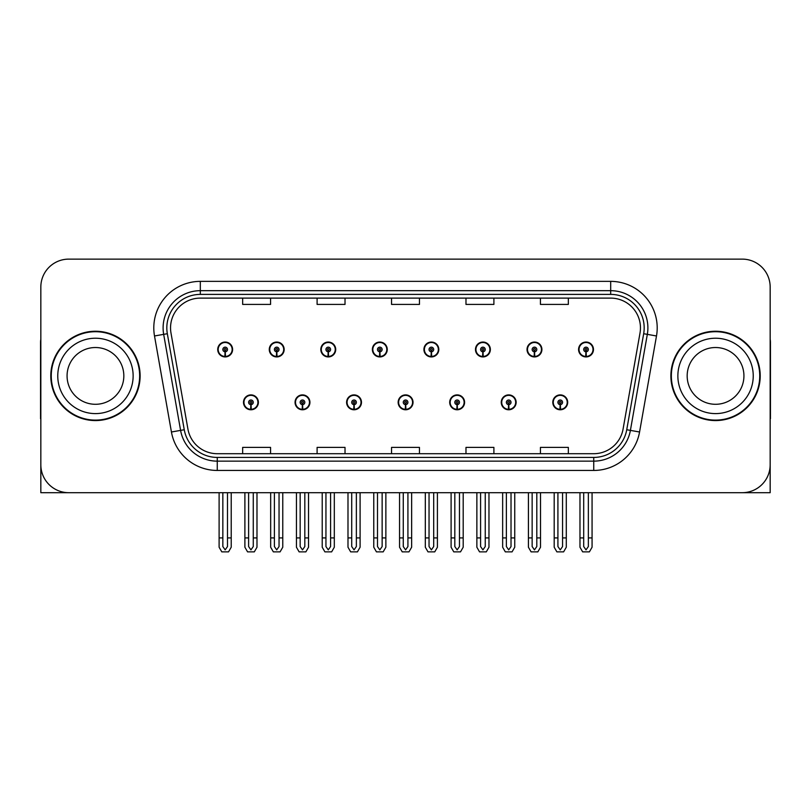 <?xml version="1.0" encoding="UTF-8"?>
<svg xmlns="http://www.w3.org/2000/svg" width="811" height="811" viewBox="0 0 811 811"><rect width="100%" height="100%" fill="white"/><g stroke="black" fill="none" stroke-linecap="round" stroke-linejoin="round"><path stroke-width="1.22" d="M715.545 492.693L770.166 492.693L770.166 287.043A27.919 27.919 0 0 0 742.258 259.125L68.742 259.125A27.919 27.919 0 0 0 40.834 287.043L40.834 492.693L95.455 492.693M243.493 402.337A7.441 7.441 0 0 0 250.944 409.778A7.441 7.441 0 0 0 258.385 402.337A7.441 7.441 0 0 0 250.944 394.896A7.441 7.441 0 0 0 243.493 402.337M398.15 402.337A7.441 7.441 0 0 0 405.591 409.778A7.441 7.441 0 0 0 413.032 402.337A7.441 7.441 0 0 0 405.591 394.896A7.441 7.441 0 0 0 398.15 402.337M295.052 402.337A7.441 7.441 0 0 0 302.493 409.778A7.441 7.441 0 0 0 309.934 402.337A7.441 7.441 0 0 0 302.493 394.896A7.441 7.441 0 0 0 295.052 402.337M449.7 402.337A7.441 7.441 0 0 0 457.14 409.778A7.441 7.441 0 0 0 464.591 402.337A7.441 7.441 0 0 0 457.14 394.896A7.441 7.441 0 0 0 449.7 402.337M501.249 402.337A7.441 7.441 0 0 0 508.7 409.778A7.441 7.441 0 0 0 516.141 402.337A7.441 7.441 0 0 0 508.7 394.896A7.441 7.441 0 0 0 501.249 402.337M346.601 402.337A7.441 7.441 0 0 0 354.042 409.778A7.441 7.441 0 0 0 361.483 402.337A7.441 7.441 0 0 0 354.042 394.896A7.441 7.441 0 0 0 346.601 402.337M217.723 349.48A7.441 7.441 0 0 0 225.164 356.931A7.441 7.441 0 0 0 232.605 349.48A7.441 7.441 0 0 0 225.164 342.039A7.441 7.441 0 0 0 217.723 349.48M372.371 349.48A7.441 7.441 0 0 0 379.822 356.931A7.441 7.441 0 0 0 387.263 349.48A7.441 7.441 0 0 0 379.822 342.039A7.441 7.441 0 0 0 372.371 349.48M423.92 349.48A7.441 7.441 0 0 0 431.371 356.931A7.441 7.441 0 0 0 438.812 349.48A7.441 7.441 0 0 0 431.371 342.039A7.441 7.441 0 0 0 423.92 349.48M475.479 349.48A7.441 7.441 0 0 0 482.92 356.931A7.441 7.441 0 0 0 490.361 349.48A7.441 7.441 0 0 0 482.92 342.039A7.441 7.441 0 0 0 475.479 349.48M269.272 349.48A7.441 7.441 0 0 0 276.713 356.931A7.441 7.441 0 0 0 284.164 349.48A7.441 7.441 0 0 0 276.713 342.039A7.441 7.441 0 0 0 269.272 349.48M527.028 349.48A7.441 7.441 0 0 0 534.469 356.931A7.441 7.441 0 0 0 541.91 349.48A7.441 7.441 0 0 0 534.469 342.039A7.441 7.441 0 0 0 527.028 349.48M320.821 349.48A7.441 7.441 0 0 0 328.262 356.931A7.441 7.441 0 0 0 335.713 349.48A7.441 7.441 0 0 0 328.262 342.039A7.441 7.441 0 0 0 320.821 349.48M552.798 402.337A7.441 7.441 0 0 0 560.249 409.778A7.441 7.441 0 0 0 567.69 402.337A7.441 7.441 0 0 0 560.249 394.896A7.441 7.441 0 0 0 552.798 402.337M578.578 349.48A7.441 7.441 0 0 0 586.018 356.931A7.441 7.441 0 0 0 593.47 349.48A7.441 7.441 0 0 0 586.018 342.039A7.441 7.441 0 0 0 578.578 349.48M50.789 375.909A44.666 44.666 0 0 0 95.455 420.574A44.666 44.666 0 0 0 140.121 375.909A44.666 44.666 0 0 0 95.455 331.243A44.666 44.666 0 0 0 50.789 375.909M670.879 375.909A44.666 44.666 0 0 0 715.545 420.574A44.666 44.666 0 0 0 760.211 375.909A44.666 44.666 0 0 0 715.545 331.243A44.666 44.666 0 0 0 670.879 375.909M170.543 327.897A29.774 29.774 0 0 1 200.317 298.113L610.683 298.113A29.774 29.774 0 0 1 640.001 333.068L623.071 429.09A29.774 29.774 0 0 1 593.743 453.704L217.257 453.704A29.774 29.774 0 0 1 187.929 429.09L170.999 333.068A29.774 29.774 0 0 1 170.543 327.897M166.823 327.897A33.494 33.494 0 0 0 167.33 333.716L184.259 429.739A33.494 33.494 0 0 0 217.257 457.424L593.743 457.424A33.494 33.494 0 0 0 626.741 429.739L643.67 333.716A33.494 33.494 0 0 0 610.683 294.393L200.317 294.393A33.494 33.494 0 0 0 166.823 327.897M154.506 335.977A46.521 46.521 0 0 1 200.317 281.366L610.683 281.366A46.521 46.521 0 0 1 656.494 335.977L639.565 431.999A46.521 46.521 0 0 1 593.743 470.451L217.257 470.451A46.521 46.521 0 0 1 171.435 431.999L154.506 335.977L163.67 334.355A37.225 37.225 0 0 1 200.317 290.673L610.683 290.673A37.225 37.225 0 0 1 647.33 334.355L630.4 430.388A37.225 37.225 0 0 1 593.743 461.145L217.257 461.145A37.225 37.225 0 0 1 180.6 430.388L163.67 334.355A37.225 37.225 0 0 1 163.102 327.897M742.258 259.125L68.742 259.125M40.834 287.043L40.834 464.774A27.919 27.919 0 0 0 68.742 492.693L742.258 492.693A27.919 27.919 0 0 0 770.166 464.774L770.166 287.043M391.541 298.113L391.541 304.419L419.459 304.419L419.459 298.113M317.101 298.113L317.101 304.419L345.02 304.419L345.02 298.113M242.661 298.113L242.661 304.419L270.57 304.419L270.57 298.113M465.98 298.113L465.98 304.419L493.899 304.419L493.899 298.113M540.43 298.113L540.43 304.419L568.339 304.419L568.339 298.113M419.459 453.704L419.459 447.398L391.541 447.398L391.541 453.704M345.02 453.704L345.02 447.398L317.101 447.398L317.101 453.704M270.57 453.704L270.57 447.398L242.661 447.398L242.661 453.704M493.899 453.704L493.899 447.398L465.98 447.398L465.98 453.704M568.339 453.704L568.339 447.398L540.43 447.398L540.43 453.704M562.57 492.693L562.57 546.553L560.249 549.878L557.917 546.553L557.917 537.916L554.197 537.916L554.197 547.222L556.883 551.875L563.604 551.875L566.291 547.222L566.291 492.693M560.148 404.659L559.945 409.312A6.975 6.975 0 0 1 553.264 402.337A6.975 6.975 0 0 1 560.249 395.352A6.975 6.975 0 0 1 567.224 402.337A6.975 6.975 0 0 1 560.553 409.312L560.35 404.659A2.321 2.321 0 0 0 562.57 402.337A2.321 2.321 0 0 0 560.249 400.005A2.321 2.321 0 0 0 557.917 402.337A2.321 2.321 0 0 0 560.148 404.659L560.208 403.27A0.933 0.933 0 0 1 559.316 402.337A0.933 0.933 0 0 1 560.249 401.404A0.933 0.933 0 0 1 561.171 402.337A0.933 0.933 0 0 1 560.289 403.27L560.35 404.659M554.197 492.693L554.197 537.916M557.917 492.693L557.917 537.916M562.57 537.916L566.291 537.916M588.35 492.693L588.35 546.553L586.018 549.878L583.697 546.553L583.697 537.916L579.977 537.916L579.977 547.222L582.663 551.875L589.384 551.875L592.071 547.222L592.071 492.693M585.917 351.812L585.714 356.455A6.975 6.975 0 0 1 579.044 349.48A6.975 6.975 0 0 1 586.018 342.506A6.975 6.975 0 0 1 593.003 349.48A6.975 6.975 0 0 1 586.323 356.455L586.12 351.812A2.321 2.321 0 0 0 588.35 349.48A2.321 2.321 0 0 0 586.018 347.159A2.321 2.321 0 0 0 583.697 349.48A2.321 2.321 0 0 0 585.917 351.812L585.978 350.413A0.933 0.933 0 0 1 585.086 349.48A0.933 0.933 0 0 1 586.018 348.548A0.933 0.933 0 0 1 586.951 349.48A0.933 0.933 0 0 1 586.059 350.413L586.12 351.812M579.977 492.693L579.977 537.916M583.697 492.693L583.697 537.916M588.35 537.916L592.071 537.916M40.834 435.466L40.834 426.16M40.834 339.201A18.612 18.612 0 0 0 40.55 342.414L40.55 418.709A18.612 18.612 0 0 1 40.834 418.689M511.021 492.693L511.021 546.553L508.7 549.878L506.368 546.553L506.368 537.916L502.648 537.916L502.648 547.222L505.334 551.875L512.055 551.875L514.742 547.222L514.742 492.693M508.588 404.659L508.385 409.312A6.975 6.975 0 0 1 501.715 402.337A6.975 6.975 0 0 1 508.7 395.352A6.975 6.975 0 0 1 515.674 402.337A6.975 6.975 0 0 1 509.004 409.312L508.801 404.659A2.321 2.321 0 0 0 511.021 402.337A2.321 2.321 0 0 0 508.7 400.005A2.321 2.321 0 0 0 506.368 402.337A2.321 2.321 0 0 0 508.588 404.659L508.649 403.27A0.933 0.933 0 0 1 507.767 402.337A0.933 0.933 0 0 1 508.7 401.404A0.933 0.933 0 0 1 509.622 402.337A0.933 0.933 0 0 1 508.74 403.27L508.801 404.659M502.648 492.693L502.648 537.916M506.368 492.693L506.368 537.916M511.021 537.916L514.742 537.916M459.472 492.693L459.472 546.553L457.14 549.878L454.819 546.553L454.819 537.916L451.098 537.916L451.098 547.222L453.785 551.875L460.506 551.875L463.193 547.222L463.193 492.693M457.039 404.659L456.836 409.312A6.975 6.975 0 0 1 450.166 402.337A6.975 6.975 0 0 1 457.14 395.352A6.975 6.975 0 0 1 464.125 402.337A6.975 6.975 0 0 1 457.445 409.312L457.242 404.659A2.321 2.321 0 0 0 459.472 402.337A2.321 2.321 0 0 0 457.14 400.005A2.321 2.321 0 0 0 454.819 402.337A2.321 2.321 0 0 0 457.039 404.659L457.1 403.27A0.933 0.933 0 0 1 456.218 402.337A0.933 0.933 0 0 1 457.14 401.404A0.933 0.933 0 0 1 458.073 402.337A0.933 0.933 0 0 1 457.181 403.27L457.242 404.659M451.098 492.693L451.098 537.916M454.819 492.693L454.819 537.916M459.472 537.916L463.193 537.916M407.923 492.693L407.923 546.553L405.591 549.878L403.27 546.553L403.27 537.916L399.549 537.916L399.549 547.222L402.236 551.875L408.957 551.875L411.643 547.222L411.643 492.693M405.49 404.659L405.287 409.312A6.975 6.975 0 0 1 398.617 402.337A6.975 6.975 0 0 1 405.591 395.352A6.975 6.975 0 0 1 412.576 402.337A6.975 6.975 0 0 1 405.895 409.312L405.693 404.659A2.321 2.321 0 0 0 407.923 402.337A2.321 2.321 0 0 0 405.591 400.005A2.321 2.321 0 0 0 403.27 402.337A2.321 2.321 0 0 0 405.49 404.659L405.551 403.27A0.933 0.933 0 0 1 404.659 402.337A0.933 0.933 0 0 1 405.591 401.404A0.933 0.933 0 0 1 406.524 402.337A0.933 0.933 0 0 1 405.632 403.27L405.693 404.659M399.549 492.693L399.549 537.916M403.27 492.693L403.27 537.916M407.923 537.916L411.643 537.916M536.801 492.693L536.801 546.553L534.469 549.878L532.148 546.553L532.148 537.916L528.417 537.916L528.417 547.222L531.104 551.875L537.835 551.875L540.521 547.222L540.521 492.693M534.368 351.812L534.165 356.455A6.975 6.975 0 0 1 527.495 349.48A6.975 6.975 0 0 1 534.469 342.506A6.975 6.975 0 0 1 541.454 349.48A6.975 6.975 0 0 1 534.773 356.455L534.571 351.812A2.321 2.321 0 0 0 536.801 349.48A2.321 2.321 0 0 0 534.469 347.159A2.321 2.321 0 0 0 532.148 349.48A2.321 2.321 0 0 0 534.368 351.812L534.429 350.413A0.933 0.933 0 0 1 533.537 349.48A0.933 0.933 0 0 1 534.469 348.548A0.933 0.933 0 0 1 535.402 349.48A0.933 0.933 0 0 1 534.51 350.413L534.571 351.812M528.417 492.693L528.417 537.916M532.148 492.693L532.148 537.916M536.801 537.916L540.521 537.916M485.242 492.693L485.242 546.553L482.92 549.878L480.588 546.553L480.588 537.916L476.868 537.916L476.868 547.222L479.554 551.875L486.286 551.875L488.972 547.222L488.972 492.693M482.819 351.812L482.616 356.455A6.975 6.975 0 0 1 475.935 349.48A6.975 6.975 0 0 1 482.92 342.506A6.975 6.975 0 0 1 489.895 349.48A6.975 6.975 0 0 1 483.224 356.455L483.021 351.812A2.321 2.321 0 0 0 485.242 349.48A2.321 2.321 0 0 0 482.92 347.159A2.321 2.321 0 0 0 480.588 349.48A2.321 2.321 0 0 0 482.819 351.812L482.88 350.413A0.933 0.933 0 0 1 481.987 349.48A0.933 0.933 0 0 1 482.92 348.548A0.933 0.933 0 0 1 483.853 349.48A0.933 0.933 0 0 1 482.961 350.413L483.021 351.812M476.868 492.693L476.868 537.916M480.588 492.693L480.588 537.916M485.242 537.916L488.972 537.916M433.692 492.693L433.692 546.553L431.371 549.878L429.039 546.553L429.039 537.916L425.319 537.916L425.319 547.222L428.005 551.875L434.726 551.875L437.413 547.222L437.413 492.693M431.27 351.812L431.067 356.455A6.975 6.975 0 0 1 424.386 349.48A6.975 6.975 0 0 1 431.371 342.506A6.975 6.975 0 0 1 438.345 349.48A6.975 6.975 0 0 1 431.675 356.455L431.472 351.812A2.321 2.321 0 0 0 433.692 349.48A2.321 2.321 0 0 0 431.371 347.159A2.321 2.321 0 0 0 429.039 349.48A2.321 2.321 0 0 0 431.27 351.812L431.33 350.413A0.933 0.933 0 0 1 430.438 349.48A0.933 0.933 0 0 1 431.371 348.548A0.933 0.933 0 0 1 432.304 349.48A0.933 0.933 0 0 1 431.411 350.413L431.472 351.812M425.319 492.693L425.319 537.916M429.039 492.693L429.039 537.916M433.692 537.916L437.413 537.916M382.143 492.693L382.143 546.553L379.822 549.878L377.49 546.553L377.49 537.916L373.77 537.916L373.77 547.222L376.456 551.875L383.177 551.875L385.864 547.222L385.864 492.693M379.72 351.812L379.518 356.455A6.975 6.975 0 0 1 372.837 349.48A6.975 6.975 0 0 1 379.822 342.506A6.975 6.975 0 0 1 386.796 349.48A6.975 6.975 0 0 1 380.126 356.455L379.923 351.812A2.321 2.321 0 0 0 382.143 349.48A2.321 2.321 0 0 0 379.822 347.159A2.321 2.321 0 0 0 377.49 349.48A2.321 2.321 0 0 0 379.72 351.812L379.781 350.413A0.933 0.933 0 0 1 378.889 349.48A0.933 0.933 0 0 1 379.822 348.548A0.933 0.933 0 0 1 380.744 349.48A0.933 0.933 0 0 1 379.862 350.413L379.923 351.812M373.77 492.693L373.77 537.916M377.49 492.693L377.49 537.916M382.143 537.916L385.864 537.916M770.166 426.16L770.166 435.466M770.166 339.201A18.612 18.612 0 0 1 770.45 342.414L770.45 418.709A18.612 18.612 0 0 0 770.166 418.689M123.83 375.909A28.385 28.385 0 0 0 95.455 347.524A28.385 28.385 0 0 0 67.07 375.909A28.385 28.385 0 0 0 95.455 404.294A28.385 28.385 0 0 0 123.83 375.909A28.385 28.385 0 0 1 95.455 404.294A28.385 28.385 0 0 1 67.07 375.909M51.255 375.909A44.2 44.2 0 0 1 95.455 331.709A44.2 44.2 0 0 1 139.654 375.909A44.2 44.2 0 0 1 95.455 420.108A44.2 44.2 0 0 1 51.255 375.909M743.93 375.909A28.385 28.385 0 0 0 715.545 347.524A28.385 28.385 0 0 0 687.17 375.909A28.385 28.385 0 0 0 715.545 404.294A28.385 28.385 0 0 0 743.93 375.909A28.385 28.385 0 0 1 715.545 404.294A28.385 28.385 0 0 1 687.17 375.909M671.346 375.909A44.2 44.2 0 0 1 715.545 331.709A44.2 44.2 0 0 1 759.745 375.909A44.2 44.2 0 0 1 715.545 420.108A44.2 44.2 0 0 1 671.346 375.909M356.364 492.693L356.364 546.553L354.042 549.878L351.721 546.553L351.721 537.916L347.99 537.916L347.99 547.222L350.676 551.875L357.408 551.875L360.094 547.222L360.094 492.693M353.941 404.659L353.738 409.312A6.975 6.975 0 0 1 347.067 402.337A6.975 6.975 0 0 1 354.042 395.352A6.975 6.975 0 0 1 361.017 402.337A6.975 6.975 0 0 1 354.346 409.312L354.143 404.659A2.321 2.321 0 0 0 356.364 402.337A2.321 2.321 0 0 0 354.042 400.005A2.321 2.321 0 0 0 351.721 402.337A2.321 2.321 0 0 0 353.941 404.659L354.001 403.27A0.933 0.933 0 0 1 353.109 402.337A0.933 0.933 0 0 1 354.042 401.404A0.933 0.933 0 0 1 354.975 402.337A0.933 0.933 0 0 1 354.083 403.27L354.143 404.659M347.99 492.693L347.99 537.916M351.721 492.693L351.721 537.916M356.364 537.916L360.094 537.916M304.814 492.693L304.814 546.553L302.493 549.878L300.161 546.553L300.161 537.916L296.441 537.916L296.441 547.222L299.127 551.875L305.859 551.875L308.535 547.222L308.535 492.693M302.391 404.659L302.189 409.312A6.975 6.975 0 0 1 295.508 402.337A6.975 6.975 0 0 1 302.493 395.352A6.975 6.975 0 0 1 309.467 402.337A6.975 6.975 0 0 1 302.797 409.312L302.594 404.659A2.321 2.321 0 0 0 304.814 402.337A2.321 2.321 0 0 0 302.493 400.005A2.321 2.321 0 0 0 300.161 402.337A2.321 2.321 0 0 0 302.391 404.659L302.452 403.27A0.933 0.933 0 0 1 301.56 402.337A0.933 0.933 0 0 1 302.493 401.404A0.933 0.933 0 0 1 303.426 402.337A0.933 0.933 0 0 1 302.533 403.27L302.594 404.659M296.441 492.693L296.441 537.916M300.161 492.693L300.161 537.916M304.814 537.916L308.535 537.916M253.265 492.693L253.265 546.553L250.944 549.878L248.612 546.553L248.612 537.916L244.892 537.916L244.892 547.222L247.578 551.875L254.299 551.875L256.986 547.222L256.986 492.693M250.842 404.659L250.64 409.312A6.975 6.975 0 0 1 243.959 402.337A6.975 6.975 0 0 1 250.944 395.352A6.975 6.975 0 0 1 257.918 402.337A6.975 6.975 0 0 1 251.248 409.312L251.045 404.659A2.321 2.321 0 0 0 253.265 402.337A2.321 2.321 0 0 0 250.944 400.005A2.321 2.321 0 0 0 248.612 402.337A2.321 2.321 0 0 0 250.842 404.659L250.903 403.27A0.933 0.933 0 0 1 250.011 402.337A0.933 0.933 0 0 1 250.944 401.404A0.933 0.933 0 0 1 251.866 402.337A0.933 0.933 0 0 1 250.984 403.27L251.045 404.659M244.892 492.693L244.892 537.916M248.612 492.693L248.612 537.916M253.265 537.916L256.986 537.916M330.594 492.693L330.594 546.553L328.262 549.878L325.941 546.553L325.941 537.916L322.22 537.916L322.22 547.222L324.907 551.875L331.628 551.875L334.314 547.222L334.314 492.693M328.161 351.812L327.958 356.455A6.975 6.975 0 0 1 321.288 349.48A6.975 6.975 0 0 1 328.262 342.506A6.975 6.975 0 0 1 335.247 349.48A6.975 6.975 0 0 1 328.567 356.455L328.364 351.812A2.321 2.321 0 0 0 330.594 349.48A2.321 2.321 0 0 0 328.262 347.159A2.321 2.321 0 0 0 325.941 349.48A2.321 2.321 0 0 0 328.161 351.812L328.222 350.413A0.933 0.933 0 0 1 327.34 349.48A0.933 0.933 0 0 1 328.262 348.548A0.933 0.933 0 0 1 329.195 349.48A0.933 0.933 0 0 1 328.303 350.413L328.364 351.812M322.22 492.693L322.22 537.916M325.941 492.693L325.941 537.916M330.594 537.916L334.314 537.916M279.045 492.693L279.045 546.553L276.713 549.878L274.392 546.553L274.392 537.916L270.671 537.916L270.671 547.222L273.358 551.875L280.079 551.875L282.765 547.222L282.765 492.693M276.612 351.812L276.409 356.455A6.975 6.975 0 0 1 269.739 349.48A6.975 6.975 0 0 1 276.713 342.506A6.975 6.975 0 0 1 283.698 349.48A6.975 6.975 0 0 1 277.017 356.455L276.815 351.812A2.321 2.321 0 0 0 279.045 349.48A2.321 2.321 0 0 0 276.713 347.159A2.321 2.321 0 0 0 274.392 349.48A2.321 2.321 0 0 0 276.612 351.812L276.673 350.413A0.933 0.933 0 0 1 275.781 349.48A0.933 0.933 0 0 1 276.713 348.548A0.933 0.933 0 0 1 277.646 349.48A0.933 0.933 0 0 1 276.754 350.413L276.815 351.812M270.671 492.693L270.671 537.916M274.392 492.693L274.392 537.916M279.045 537.916L282.765 537.916M227.496 492.693L227.496 546.553L225.164 549.878L222.843 546.553L222.843 537.916L219.112 537.916L219.112 547.222L221.798 551.875L228.53 551.875L231.216 547.222L231.216 492.693M225.063 351.812L224.86 356.455A6.975 6.975 0 0 1 218.189 349.48A6.975 6.975 0 0 1 225.164 342.506A6.975 6.975 0 0 1 232.149 349.48A6.975 6.975 0 0 1 225.468 356.455L225.265 351.812A2.321 2.321 0 0 0 227.496 349.48A2.321 2.321 0 0 0 225.164 347.159A2.321 2.321 0 0 0 222.843 349.48A2.321 2.321 0 0 0 225.063 351.812L225.123 350.413A0.933 0.933 0 0 1 224.231 349.48A0.933 0.933 0 0 1 225.164 348.548A0.933 0.933 0 0 1 226.097 349.48A0.933 0.933 0 0 1 225.205 350.413L225.265 351.812M219.112 492.693L219.112 537.916M222.843 492.693L222.843 537.916M227.496 537.916L231.216 537.916M610.683 281.366L610.683 294.393M163.67 334.355L167.33 333.716M217.257 470.451L217.257 457.424M593.743 457.424L593.743 470.451M626.741 429.739L639.565 431.999M171.435 431.999L184.259 429.739M643.67 333.716L656.494 335.977M200.317 281.366L200.317 294.393M559.945 409.312A6.975 6.975 0 0 1 553.264 402.337M585.714 356.455A6.975 6.975 0 0 1 579.044 349.48M508.385 409.312A6.975 6.975 0 0 1 501.715 402.337M456.836 409.312A6.975 6.975 0 0 1 450.166 402.337M405.287 409.312A6.975 6.975 0 0 1 398.617 402.337M534.165 356.455A6.975 6.975 0 0 1 527.495 349.48M482.616 356.455A6.975 6.975 0 0 1 475.935 349.48M431.067 356.455A6.975 6.975 0 0 1 424.386 349.48M379.518 356.455A6.975 6.975 0 0 1 372.837 349.48M57.763 375.909A37.681 37.681 0 0 1 95.455 338.228A37.681 37.681 0 0 1 133.136 375.909A37.681 37.681 0 0 1 95.455 413.6A37.681 37.681 0 0 1 57.763 375.909M677.864 375.909A37.681 37.681 0 0 1 715.545 338.228A37.681 37.681 0 0 1 753.237 375.909A37.681 37.681 0 0 1 715.545 413.6A37.681 37.681 0 0 1 677.864 375.909M353.738 409.312A6.975 6.975 0 0 1 347.067 402.337M302.189 409.312A6.975 6.975 0 0 1 295.508 402.337M250.64 409.312A6.975 6.975 0 0 1 243.959 402.337M327.958 356.455A6.975 6.975 0 0 1 321.288 349.48M276.409 356.455A6.975 6.975 0 0 1 269.739 349.48M224.86 356.455A6.975 6.975 0 0 1 218.189 349.48"/></g></svg>
